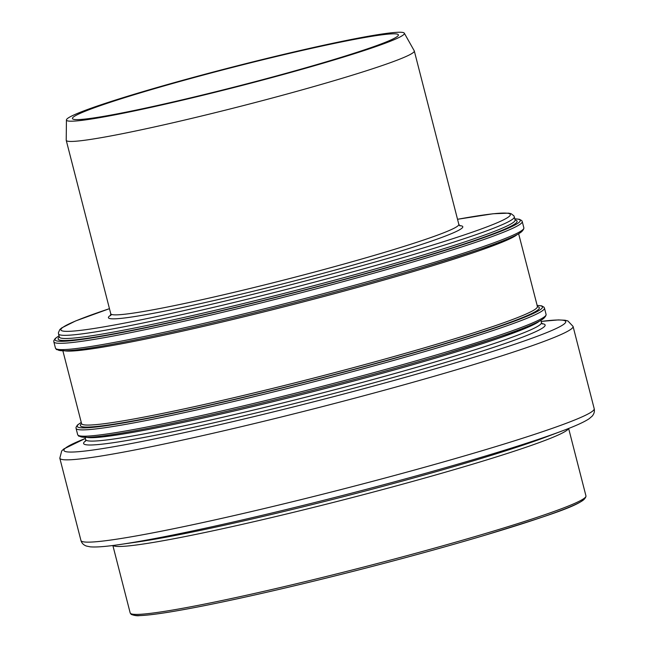 <?xml version="1.0" encoding="UTF-8"?>
<svg xmlns="http://www.w3.org/2000/svg" width="648" height="648" viewBox="0 0 648 648"><rect width="100%" height="100%" fill="white"/><g stroke="black" fill="none" stroke-linecap="round" stroke-linejoin="round"><path stroke-width="0.97" d="M296.176 51.832A168.269 9.744 -14.4 0 0 72.43 118.56A168.269 9.744 -14.4 0 0 237.832 86.16A168.269 9.744 -14.4 0 0 398.39 34.87A168.269 9.744 -14.4 0 0 296.176 51.832M66.436 119.937L66.218 140.162A179.682 10.409 -14.4 0 0 66.234 140.324A179.682 10.409 -14.4 0 0 242.854 105.721A179.682 10.409 -14.4 0 0 414.299 50.949A179.682 10.409 -14.4 0 0 414.242 50.803L404.312 33.186A174.434 10.101 -14.4 0 0 298.404 50.925A174.434 10.101 -14.4 0 0 66.436 119.937A174.434 10.101 -14.4 0 0 237.921 86.508A174.434 10.101 -14.4 0 0 404.312 33.186M562.221 430.92L544.725 437.489A238.14 13.794 165.6 0 1 343.254 496.724A238.14 13.794 165.6 0 1 138.162 541.874L119.669 544.547A259.224 15.017 -14.4 0 0 342.914 495.404A259.224 15.017 -14.4 0 0 562.221 430.92C575.278 426.076 584.253 422.01 589.162 418.713L592.126 416.186C594.103 413.894 594.791 411.407 594.2 408.71A264.951 15.35 165.6 0 1 341.391 489.467A264.951 15.35 165.6 0 1 80.943 540.497L59.81 458.193A264.951 15.35 -14.4 0 0 320.258 407.171A264.951 15.35 -14.4 0 0 573.067 326.414L567.891 320.954L565.096 320.242L558.39 319.91L541.153 321.424M541.153 321.432A258.998 15.001 165.6 0 1 318.557 400.553A258.998 15.001 165.6 0 1 85.382 438.453L63.82 448.943L61.714 450.919L59.81 458.193M85.674 440.859A238.253 13.802 -14.4 0 0 317.812 397.629A238.253 13.802 -14.4 0 0 542.052 323.684M113.027 545.462A235.281 13.632 -14.4 0 0 344.015 499.697A235.281 13.632 -14.4 0 0 568.482 428.522M568.636 428.458L585.954 495.914A235.281 13.632 165.6 0 1 361.454 567.632A235.281 13.632 165.6 0 1 130.183 612.943L112.857 545.478M514.301 216.861L515.111 220.012A235.281 13.632 165.6 0 1 290.612 291.721A235.281 13.632 165.6 0 1 59.341 337.033L58.531 333.882A235.281 13.632 -14.4 0 0 289.802 288.571A235.281 13.632 -14.4 0 0 514.301 216.861L513.864 215.792L511.078 213.678L508.631 213.151L493.096 213.759L457.52 219.283M457.529 219.299A232.016 13.438 165.6 0 1 441.547 242.311A232.016 13.438 165.6 0 1 134.549 321.133A232.016 13.438 165.6 0 1 109.455 308.667L75.622 320.946L61.714 327.896L59.827 329.54L58.401 332.74L58.531 333.882M111.853 314.523A182.939 10.595 -14.4 0 0 285.071 283.289A182.939 10.595 -14.4 0 0 459.57 225.626M542.425 323.959L541.453 322.615A235.281 13.632 165.6 0 1 316.961 394.324A235.281 13.632 165.6 0 1 85.682 439.636L85.487 441.28M86.962 437.4A235.281 13.632 -14.4 0 0 316.078 390.906A235.281 13.632 -14.4 0 0 539.258 321.27M460.023 225.925L458.833 224.378A179.682 10.409 165.6 0 1 287.388 279.142A179.682 10.409 165.6 0 1 110.759 313.745L66.234 140.324M59.333 337.43L59.341 337.033A236.909 13.721 -14.4 0 0 291.041 293.39A236.909 13.721 -14.4 0 0 515.12 220.028M514.82 218.878A240.173 13.916 165.6 0 1 291.09 293.576A240.173 13.916 165.6 0 1 59.049 335.907M522.239 221.543L523.859 227.845A241.801 14.005 165.6 0 1 293.139 301.547A241.801 14.005 165.6 0 1 55.453 348.114L53.833 341.812A241.801 14.005 -14.4 0 0 291.519 295.245A241.801 14.005 -14.4 0 0 522.239 221.543L521.762 220.595L519.396 219.275L514.804 218.821M57.437 349.28A240.173 13.916 -14.4 0 0 293.52 303.037A240.173 13.916 -14.4 0 0 522.685 229.829M64.735 350.827A235.281 13.632 -14.4 0 0 293.852 304.333A235.281 13.632 -14.4 0 0 517.031 234.698M81.575 423.622A236.909 13.721 -14.4 0 0 313.268 379.963A236.909 13.721 -14.4 0 0 537.346 306.601A235.281 13.632 165.6 0 1 312.846 378.294A235.281 13.632 165.6 0 1 81.567 423.606L62.88 350.835M79.663 435.853A240.173 13.916 -14.4 0 0 315.746 389.602A240.173 13.916 -14.4 0 0 544.911 316.394M537.046 305.451A240.173 13.916 165.6 0 1 313.316 380.141A240.173 13.916 165.6 0 1 81.275 422.472M77.679 434.687L78.683 436.136L87.415 437.384C99.938 436.955 123.306 433.31 157.521 426.457C201.779 417.506 253.222 405.559 311.842 390.606C359.616 378.375 403.348 366.355 443.054 354.553C507.222 334.668 546.256 322.639 546.086 314.418A241.801 14.005 165.6 0 1 315.365 388.12A241.801 14.005 165.6 0 1 77.679 434.687L76.059 428.377A241.801 14.005 -14.4 0 0 313.745 381.81A241.801 14.005 -14.4 0 0 544.466 308.116L543.988 307.168L541.623 305.848L537.038 305.394M132.16 614.085A233.644 13.535 -14.4 0 0 361.835 569.114A233.644 13.535 -14.4 0 0 584.771 497.875M594.2 408.71L573.067 326.414M119.669 544.547C105.891 546.596 96.058 547.358 90.177 546.831L86.362 546.037C83.527 544.992 81.721 543.145 80.943 540.497M541.453 322.615L540.886 320.387M85.682 439.636L85.115 437.408M110.468 315.681L110.759 313.745M458.833 224.378L414.299 50.949M53.833 341.812L53.792 340.751L55.234 338.459L59.033 335.842M523.859 227.845C524.03 236.066 484.996 248.095 420.827 267.989C381.121 279.782 337.381 291.803 289.616 304.034C230.996 318.986 179.553 330.934 135.294 339.884C101.08 346.737 77.711 350.382 65.189 350.819L56.457 349.572L55.453 348.114M537.532 306.925L518.659 233.815M546.086 314.418L544.466 308.116M76.059 428.377L76.019 427.315L77.46 425.023L81.259 422.415M585.954 495.914C586.076 504.023 548.119 515.638 485.692 535.013C447.063 546.499 404.514 558.187 358.036 570.094C301.012 584.634 250.962 596.257 207.903 604.965C174.62 611.631 151.883 615.179 139.701 615.6C137.36 616.005 134.533 615.608 131.212 614.409L130.183 612.943"/></g></svg>

